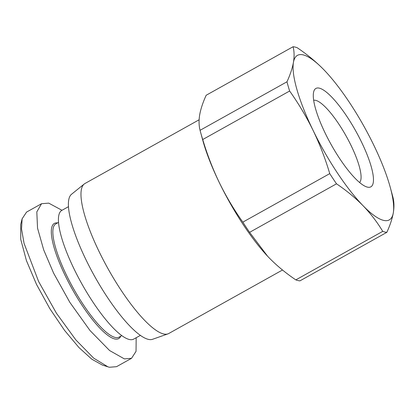 <?xml version="1.0" encoding="UTF-8"?>
<svg xmlns="http://www.w3.org/2000/svg" width="414" height="414" viewBox="0 0 414 414"><rect width="100%" height="100%" fill="white"/><g stroke="black" fill="none" stroke-linecap="round" stroke-linejoin="round"><path stroke-width="0.62" d="M61.991 210.296L48.733 203.129L41.555 203.714L26.558 212.087L22.113 218.82L20.7 224.512L20.762 239.406L26.424 260.587L36.494 284.366L49.815 308.627L64.553 330.382L78.929 347.522L91.799 359.192L102.413 365.096L109.368 367.265L116.546 366.675L131.543 358.307L136.04 351.346L136.175 337.731M22.113 218.82L21.538 228.958L24.043 243.313L38.616 281.52L56.407 313.196L75.85 339.915L93.673 358.146L108.002 366.882M199.124 119.775L84.979 183.5A85.91 21.424 60.8 0 0 84.213 184.018A85.91 21.424 60.8 0 0 99.262 251.924A85.91 21.424 60.8 0 0 167.887 333.901A85.91 21.424 60.8 0 0 168.731 333.518L282.503 270.006M84.213 184.018L71.529 194.269A83.136 20.736 60.8 0 0 86.091 259.987A83.136 20.736 60.8 0 0 152.502 339.314L167.887 333.901M269.307 258.015C277.132 265.954 285.971 273.245 295.829 279.885A105.306 26.263 60.8 0 0 297.961 280.542A105.306 26.263 60.8 0 0 299.927 280.863L386.836 232.342C390.055 225.309 392.208 218.83 393.3 212.91A94.221 23.5 -119.2 0 1 363.037 205.686C355.212 197.747 346.373 190.456 336.515 183.816L249.606 232.337L267.61 256.24L269.307 258.015A94.221 23.5 -119.2 0 1 267.579 256.204A94.221 23.5 -119.2 0 1 219.379 182.74A94.221 23.5 -119.2 0 1 202.669 139.927L200.552 132.138A105.306 26.263 60.8 0 0 202.731 139.534C207.166 154.438 212.713 168.84 219.379 182.74C226.173 196.562 233.998 209.696 242.842 222.137A105.306 26.263 60.8 0 0 249.606 232.337M68.491 206.669L61.862 210.364A73.713 18.382 60.8 0 0 77.806 276.397A73.713 18.382 60.8 0 0 129.23 339.47A73.713 18.382 60.8 0 0 133.727 339.097L140.356 335.397M200.552 132.138A105.306 26.263 60.8 0 1 200.065 130.312L286.974 81.796C290.193 74.758 292.351 68.284 293.443 62.359C294.401 56.516 294.282 51.305 293.081 46.735A105.306 26.263 -119.2 0 1 295.053 47.056A105.306 26.263 -119.2 0 1 297.185 47.713C307.043 54.353 315.882 61.645 323.707 69.583A94.221 23.5 -119.2 0 1 325.43 71.394A94.221 23.5 -119.2 0 1 373.635 144.859A94.221 23.5 -119.2 0 1 390.345 187.671A94.221 23.5 -119.2 0 1 393.3 212.91C394.257 207.062 394.138 201.856 392.943 197.287A105.306 26.263 60.8 0 0 392.456 195.46L390.345 187.671M293.081 46.735L206.177 95.256C202.958 102.289 200.8 108.768 199.708 114.688C198.751 120.536 198.87 125.742 200.065 130.312M242.842 222.137L329.751 173.621C325.321 158.717 319.774 144.315 313.108 130.415A94.221 23.5 -119.2 0 1 293.443 62.359A94.221 23.5 -119.2 0 1 303.188 54.886A94.221 23.5 -119.2 0 1 323.707 69.583M58.555 222.37L55.874 223.865A64.848 16.172 60.8 0 0 69.899 281.95A64.848 16.172 60.8 0 0 115.139 337.436A64.848 16.172 60.8 0 0 119.097 337.11L121.773 335.614M57.562 222.923A65.955 16.446 60.8 0 0 65.955 277.163A65.955 16.446 60.8 0 0 114.673 338.937A65.955 16.446 60.8 0 0 120.779 336.168M319.344 88.151A56.345 14.05 60.8 0 0 313.631 92.027A56.345 14.05 60.8 0 0 331.102 144.486A56.345 14.05 60.8 0 0 366.587 186.885A56.345 14.05 60.8 0 0 367.399 187.118A56.345 14.05 60.8 0 0 361.469 141.955A56.345 14.05 60.8 0 0 319.344 88.151M359.575 182.502A47.201 11.773 60.8 0 0 347.874 139.233A47.201 11.773 60.8 0 0 315.747 100.369A47.201 11.773 60.8 0 0 313.683 100.297M295.829 279.885L382.733 231.364C377.294 222.261 370.727 213.702 363.037 205.686A94.221 23.5 -119.2 0 1 313.108 130.415C306.308 116.588 298.484 103.453 289.64 91.013L202.731 139.534M286.974 81.796A105.306 26.263 60.8 0 0 289.64 91.013M329.751 173.621A105.306 26.263 60.8 0 0 336.515 183.816M382.733 231.364A105.306 26.263 60.8 0 0 386.836 232.342M41.555 203.714L36.81 211.89L37.539 228.15L43.698 249.906L53.613 273.147L69.847 302.37L90.004 330.522L109.586 350.529L124.366 358.891L131.543 358.307"/></g></svg>
